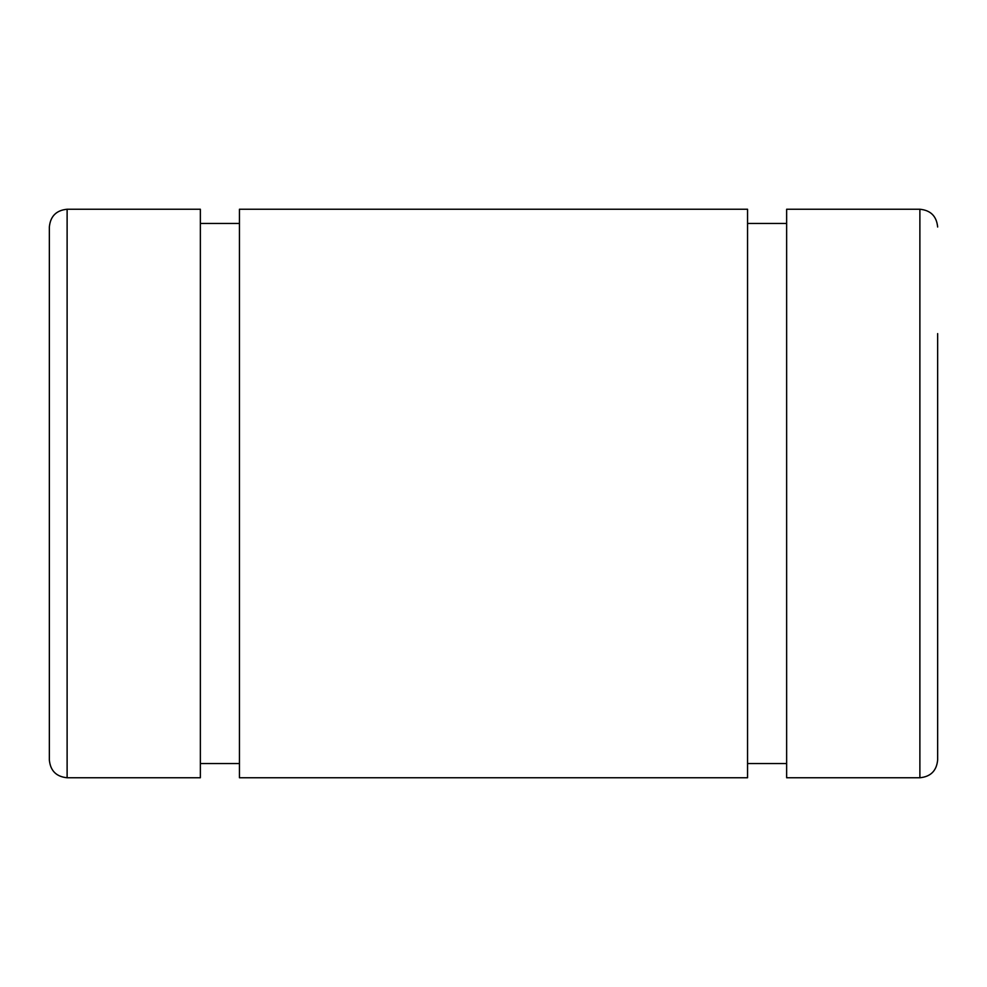 <?xml version="1.0" encoding="UTF-8"?>
<svg xmlns="http://www.w3.org/2000/svg" width="987" height="987" viewBox="0 0 987 987"><rect width="100%" height="100%" fill="white"/><g stroke="black" fill="none" stroke-linecap="round" stroke-linejoin="round"><path stroke-width="1.48" d="M49.35 227.01L49.35 759.99C50.399 770.785 56.321 776.707 67.116 777.756L67.116 209.244C56.321 210.293 50.399 216.215 49.35 227.01M67.116 209.244L200.361 209.244L200.361 777.756L67.116 777.756M937.65 333.606L937.65 759.99C936.601 770.785 930.679 776.707 919.884 777.756L786.639 777.756L786.639 209.244L919.884 209.244L919.884 777.756M747.554 209.244L747.554 777.756L239.446 777.756L239.446 209.244L747.554 209.244M919.884 209.244C930.679 210.293 936.601 216.215 937.65 227.01M786.639 223.457L747.554 223.457M786.639 763.543L747.554 763.543M239.446 223.457L200.361 223.457M239.446 763.543L200.361 763.543"/></g></svg>
